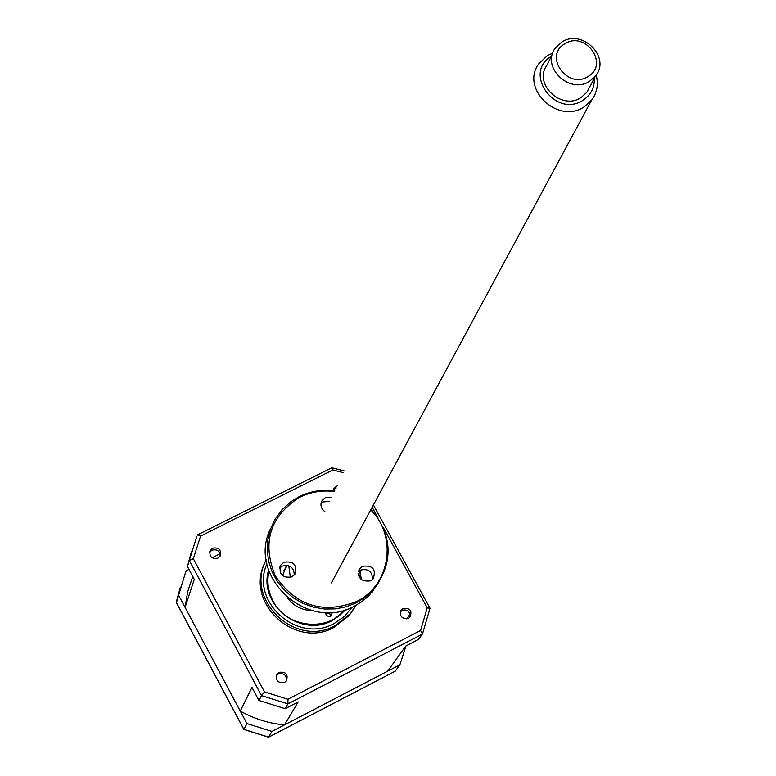 <?xml version="1.0" encoding="UTF-8"?>
<svg xmlns="http://www.w3.org/2000/svg" width="776" height="776" viewBox="0 0 776 776"><rect width="100%" height="100%" fill="white"/><g stroke="black" fill="none" stroke-linecap="round" stroke-linejoin="round"><path stroke-width="1.16" d="M220.044 553.792L212.1 557.789L220.044 553.792M188.995 569.4L186.259 570.767L185.522 572.426L176.433 602.574M178.499 595.047L246.904 723.552L243.984 729.401M246.904 723.552L271.978 731.409L268.671 737.122L395.197 671.192L399.882 664.809L405.964 645.942M271.978 731.409L399.882 664.809M268.399 737.064L243.877 729.353L176.249 602.225L176.453 601.196M325.522 613.283L328.975 613.176L330.392 614.582L330.799 616.251M332.147 612.303L331.614 615.533L329.121 616.755L326.192 615.339L325.629 612.468M268.952 571.204C266.692 581.544 268.06 591.506 273.045 601.07C286.199 627.658 326.832 632.556 345.068 609.858M312.214 610.605C302.087 610.324 293.92 606.182 287.721 598.17M282.483 575.753L286.683 565.297M283.967 570.535L287.459 565.403M284.54 682.434L286.266 681.047C288.497 674.451 286.111 671.55 279.127 672.336L277.304 673.83C275.208 680.397 277.624 683.268 284.54 682.434M276.372 675.557L278.245 673.995C284.006 672.792 286.703 675.11 286.344 680.959M217.911 558.148L220.384 555.674C221.315 549.641 218.716 547.158 212.576 548.205L210.054 550.785C209.219 556.77 211.838 559.224 217.911 558.148M209.588 552.386L211.896 550.213C216.999 548.942 219.754 550.892 220.18 556.043M337.24 485.786L334.165 488.065L333.35 490.694M333.467 489.772L336.202 487.949M408.486 618.365L409.835 617.376C412.483 610.799 410.213 607.812 403.054 608.423L401.619 609.49C399.087 616.047 401.376 619.005 408.486 618.365M400.523 611.178L401.822 610.246C407.72 609.141 410.358 611.556 409.718 617.483M264.858 562.842C244.459 602.593 295.278 649.793 334.398 627.192L349.074 615.591L354.234 608.229M266.216 559.777C244.304 599.596 295.569 648.523 335.368 625.524L350.083 613.894L355.912 605.328M268.593 570.147C258.01 604.766 300.991 638.483 332.691 620.315L346.135 609.519M258.961 700.466L285.151 708.682L298.159 701.921L284.452 724.91C268.777 723.407 254.043 718.789 240.25 711.058L252.006 687.439L258.961 700.466L261.512 695.597L264.529 691.901L193.34 558.71L200.557 536.109L332.865 469.965L343.477 472.72M285.151 708.682L287.925 703.88L287.964 699.254L264.529 691.901M284.452 724.91L387.66 671.172L405.77 646.039L418.497 639.434L422.493 633.924L420.582 630.481L287.964 699.254M361.403 579.759L359.899 570.438M383.373 527.68L427.246 607.802L420.582 630.481M372.17 507.232L377.922 517.718M332.865 469.965L331.643 467.947M422.503 633.905L430.001 608.316L427.246 607.802M193.34 558.71L189.334 560.476L196.706 536.73M200.557 536.109L197.473 534.984M406.799 618.918L410.038 614.243M191.488 551.426L187.443 566.499L189.334 560.476L261.512 695.597L287.925 703.88L422.425 634.079M187.443 566.499L194.291 579.332L185.047 607.356L187.714 591.584L192.758 576.452M240.25 711.058L185.047 607.356M564.724 43.873C543.161 55.969 567.838 90.152 588.247 76.368C609.703 64.156 585.065 30.225 564.724 43.873M589.808 81.131C569.875 94.953 540.659 67.027 555.267 48.18L561.62 42.185C582.019 28.208 611.294 57.346 595.502 75.98L589.808 81.131M552.502 53.874L547.128 64.942C532.714 83.575 561.504 111.113 581.175 97.456L586.802 92.363L589.935 86.456M551.261 56.444C522.432 72.944 555.703 118.767 583.135 100.162C590.943 94.934 594.658 87.63 594.29 78.26M596.152 75.088C598.626 84.341 597.103 92.713 591.593 100.191L584.26 106.778C558.196 124.926 519.93 88.551 538.854 63.729L547.332 55.659L552.784 53.04M321.012 503.614L323.301 501.888L329.751 501.471M324.882 511.665C320.866 508.552 319.964 504.807 322.176 500.423L325.309 497.61L331.788 497.193M334.495 491.528C322.253 489.986 310.672 491.887 299.74 497.241C269.854 516.37 261.716 542.599 275.315 575.928C295.831 605.91 322.874 614.456 356.426 601.565C390.376 585.376 397.729 536.381 370.724 509.919M371.064 509.289C392.724 535.576 393.704 562.202 374.003 589.168L366.039 596.686L356.766 602.593L346.552 606.696L335.688 608.869L324.552 609.034L313.514 607.191L302.96 603.398L293.25 597.782L284.705 590.536L277.624 581.913L272.25 572.203L268.748 561.737L267.245 550.873L267.788 539.989L270.349 529.436L274.83 519.58L281.911 509.803L290.893 501.694L299.196 496.64C310.39 491.15 322.263 489.229 334.805 490.888M270.824 528.116C246.011 575.947 307.529 633.177 354.797 605.91L361.509 601.875L368.726 595.929L378.756 582.941M288.798 565.752L290.35 577.49M358.56 571.476L360.471 570.117C368.435 568.342 372.431 571.505 372.461 579.614M362.693 566.218C372.907 565.151 376.379 569.39 373.11 578.935L370.676 580.855C360.588 581.99 357.067 577.81 360.113 568.313L362.693 566.218M279.593 568.187L282.154 566.15C289.778 564.298 293.832 567.246 294.308 574.997M283.938 562.222C293.668 560.903 297.315 564.918 294.89 574.24L291.863 576.898C282.27 578.265 278.574 574.327 280.767 565.073L283.938 562.222M180.381 587.073L176.249 602.225M266.925 563.861C249.775 601.856 297.848 644.439 334.359 623.4L344.379 616.454L352.188 607.172M358.861 576.18L358.347 573.212M268.632 737.171L395.13 671.25M176.268 602.418L243.848 729.459L268.564 737.2M285.131 568.536L286.48 565.597M349.074 615.591L350.083 613.894M400.6 611.013L401.619 609.49M333.612 489.229L334.165 488.065M209.656 551.949L210.054 550.785M276.431 675.489L277.304 673.83M331.885 467.753L344.321 470.954M373.401 504.953L429.962 608.2M430.001 608.316L422.493 633.924M197.667 534.79L331.769 467.773M591.593 100.191L331.371 582.922M595.502 75.98L586.802 92.363M280.767 565.073L279.806 567.207M360.113 568.313L358.842 570.535M371.946 592.544L374.003 589.168M322.176 500.423L321.303 502.295"/></g></svg>
